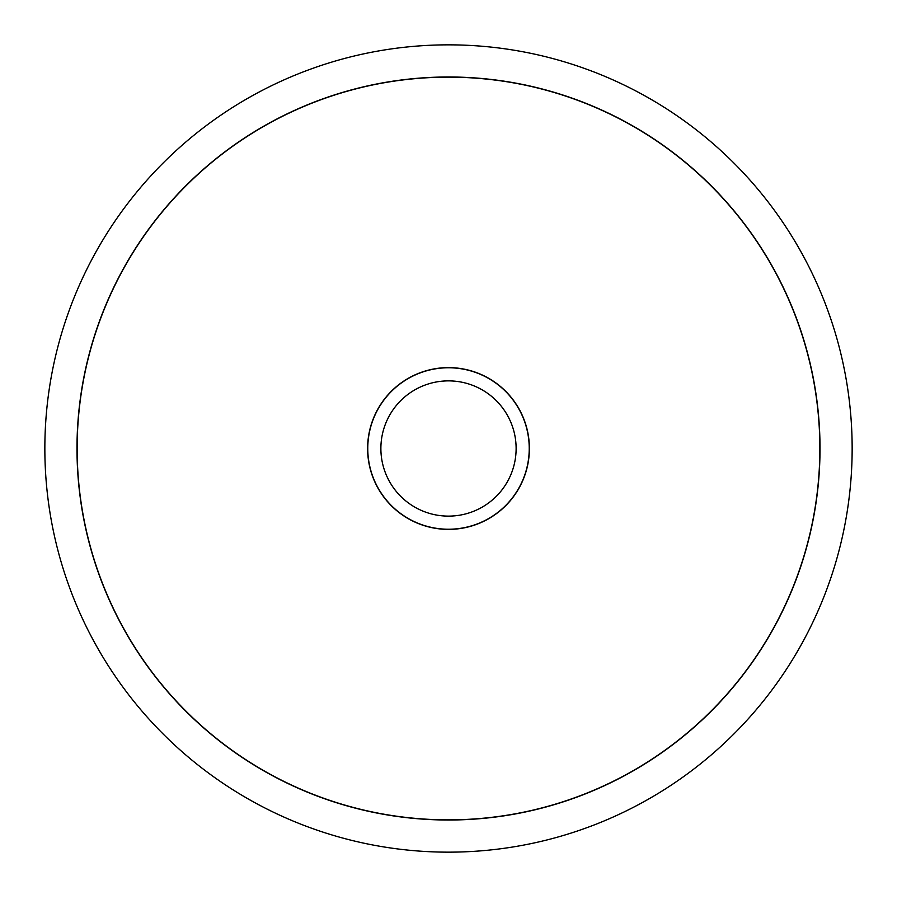 <?xml version="1.0" encoding="UTF-8"?>
<svg xmlns="http://www.w3.org/2000/svg" width="897" height="897" viewBox="0 0 897 897"><rect width="100%" height="100%" fill="white"/><g stroke="black" fill="none" stroke-linecap="round" stroke-linejoin="round"><path stroke-width="1.35" d="M44.85 448.5A403.65 403.65 0 0 0 448.5 852.15A403.65 403.65 0 0 0 852.15 448.5A403.65 403.65 0 0 0 448.5 44.85A403.65 403.65 0 0 0 44.85 448.5M820.015 448.5A371.515 371.515 0 0 1 448.5 820.015A371.515 371.515 0 0 1 76.985 448.5A371.515 371.515 0 0 1 448.5 76.985A371.515 371.515 0 0 1 820.015 448.5M77.142 448.5A371.358 371.358 0 0 0 448.5 819.858A371.358 371.358 0 0 0 819.858 448.5A371.358 371.358 0 0 0 448.5 77.142A371.358 371.358 0 0 0 77.142 448.5M529.387 448.5A80.887 80.887 0 0 1 448.5 529.387A80.887 80.887 0 0 1 367.613 448.5A80.887 80.887 0 0 1 448.5 367.613A80.887 80.887 0 0 1 529.387 448.5M529.23 448.5A80.73 80.73 0 0 1 448.5 529.23A80.73 80.73 0 0 1 367.77 448.5A80.73 80.73 0 0 1 448.5 367.77A80.73 80.73 0 0 1 529.23 448.5M380.877 448.5A67.623 67.623 0 0 0 448.5 516.123A67.623 67.623 0 0 0 516.123 448.5A67.623 67.623 0 0 0 448.5 380.877A67.623 67.623 0 0 0 380.877 448.5"/></g></svg>
